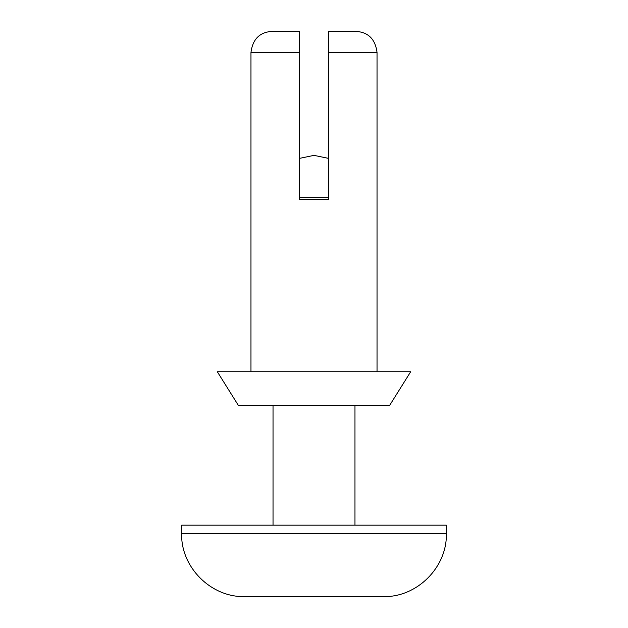 <?xml version="1.0" encoding="UTF-8"?>
<svg xmlns="http://www.w3.org/2000/svg" width="628" height="628" viewBox="0 0 628 628"><rect width="100%" height="100%" fill="white"/><g stroke="black" fill="none" stroke-linecap="round" stroke-linejoin="round"><path stroke-width="0.94" d="M250.964 371.784L250.964 52.414L299.289 52.414L299.289 199.492L328.711 199.492L328.711 31.4L356.021 31.4C368.314 32.185 375.316 39.187 377.036 52.414L328.711 52.414L328.711 31.4M299.289 31.4L299.289 52.414L299.289 31.4L271.979 31.4C259.686 32.185 252.684 39.187 250.964 52.414M238.357 405.398L389.643 405.398L410.649 371.784L217.351 371.784L238.357 405.398M181.633 533.565C180.762 567.241 210.977 597.464 244.661 596.6L383.339 596.6C417.016 597.471 447.238 567.249 446.367 533.565L446.367 525.165L181.633 525.165L181.633 533.565L446.367 533.565M354.969 525.165L354.969 405.398M328.711 158.421L314 155.367L299.289 158.421M299.289 197.388L328.711 197.388M377.036 371.784L377.036 52.414M273.031 525.165L273.031 405.398"/></g></svg>

